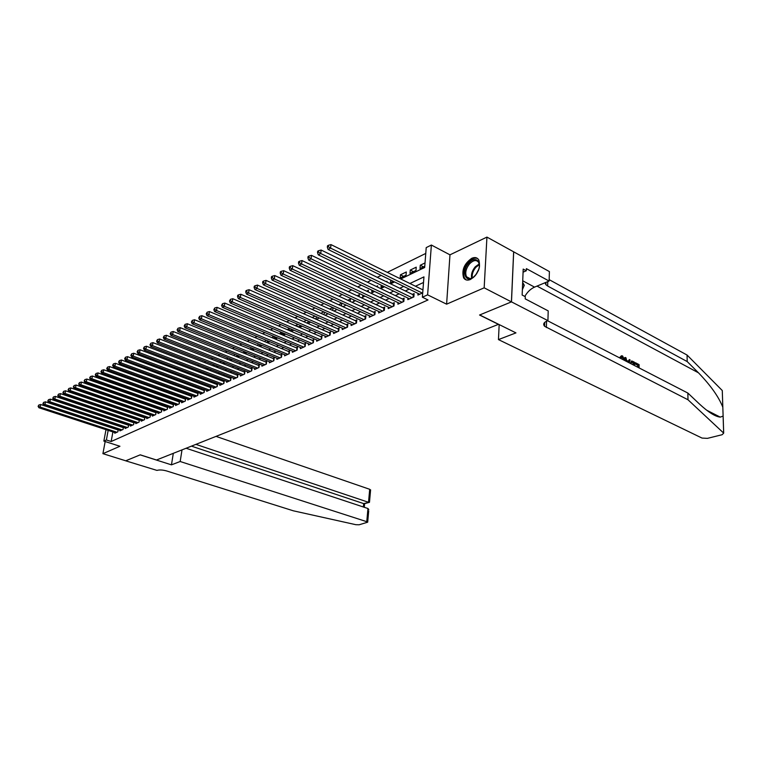 <?xml version="1.0" encoding="UTF-8"?>
<svg xmlns="http://www.w3.org/2000/svg" width="762" height="762" viewBox="0 0 762 762"><rect width="100%" height="100%" fill="white"/><g stroke="black" fill="none" stroke-linecap="round" stroke-linejoin="round"><path stroke-width="1.14" d="M471.754 258.289C464.172 263.719 461.467 270.234 463.629 277.835C465.153 280.159 467.439 280.702 470.478 279.454C478.041 274.206 480.822 267.729 478.831 260.013C477.279 257.508 474.917 256.937 471.754 258.289M400.736 278.968L424.672 267.5L426.215 247.612L431.378 245.04L427.615 294.846L422.377 297.209L423.948 276.882L409.908 283.493M511.483 301.866L479.717 314.954L515.96 332.889L498.453 339.595L702.05 438.083L707.441 438.36L722.157 434.711L723.69 433.111L687.991 399.764L544.573 326.269C542.858 324.202 543.763 322.412 547.278 320.888L547.916 320.65L511.483 301.866L513.683 251.831L486.937 237.096L449.971 254.832L431.378 245.04M425.758 253.432L387.315 272.358M381.143 275.396L377.247 277.311M371.123 280.321L367.37 282.169M361.312 285.159L357.702 286.931M351.682 289.893L348.215 291.608M342.243 294.542L338.909 296.189M332.994 299.095L329.784 300.676M323.917 303.571L320.831 305.086M315.011 307.953L312.039 309.41M306.267 312.258L303.419 313.658M297.694 316.478L294.951 317.821M289.274 320.621L286.636 321.916M281.007 324.688L278.482 325.936M272.891 328.689L270.462 329.879M264.919 332.613L262.595 333.756M257.089 336.471L254.86 337.566M249.393 340.252L247.259 341.3M241.83 343.976L239.792 344.976M234.41 347.634L232.448 348.596M227.105 351.225L225.228 352.149M219.932 354.759L218.142 355.635M212.874 358.235L211.16 359.073M205.94 361.645L204.302 362.455M199.111 365.008L197.549 365.77M192.405 368.313L190.91 369.046M185.804 371.561L184.385 372.256M179.308 374.752L177.956 375.418M172.917 377.904L171.631 378.533M166.63 381L165.411 381.6M160.439 384.048L159.277 384.61M154.343 387.048L153.248 387.582M148.342 390.001L147.304 390.506M142.437 392.906L141.456 393.382M136.627 395.764L135.703 396.221M130.902 398.583L130.026 399.012M125.254 401.364L124.444 401.764M119.701 404.098L118.939 404.479M513.636 251.851L511.426 301.885L484.165 287.826L486.937 237.096M105.166 441.531L102.918 453.666L119.939 446.265L103.861 441.112L105.994 429.673M511.426 301.885L479.555 315.02L498.434 324.355L156.467 460.01L140.227 454.828L125.73 460.8L102.918 453.666M418.043 293.427L417.919 295.056L422.71 292.865M407.946 298.075L407.813 299.657L413.852 296.904L414.118 293.57L412.356 294.38M398.031 302.638L397.897 304.181L403.822 301.476L404.098 298.171L402.374 298.961M388.315 307.105L388.182 308.61L393.992 305.962L394.278 302.676L392.582 303.457M378.781 311.496L378.647 312.953L384.343 310.353L384.639 307.096L382.972 307.867M369.427 315.801L369.284 317.221L374.885 314.668L375.19 311.439L373.551 312.191M360.245 320.021L360.102 321.402L365.598 318.907L365.912 315.697L364.303 316.43M351.234 324.164L351.092 325.517L356.483 323.059L356.807 319.878L355.225 320.602M342.386 328.232L342.243 329.546L347.529 327.136L347.863 323.983L346.31 324.688M333.699 332.222L333.556 333.508L338.747 331.137L339.08 328.012L337.566 328.708M325.164 336.147L325.022 337.395L330.127 335.07L330.47 331.965L328.974 332.651M316.782 339.995L316.64 341.214L321.65 338.938L322.002 335.852L320.535 336.518M308.553 343.776L308.41 344.967L313.334 342.729L313.687 339.662L312.249 340.328M300.457 347.491L300.323 348.663L305.152 346.453L305.514 343.414L304.105 344.062M292.513 351.139L292.37 352.282L297.123 350.12L297.485 347.101L296.094 347.739M284.693 354.73L284.559 355.844L289.227 353.711L289.598 350.72L288.236 351.349M277.016 358.254L276.873 359.34L281.464 357.254L281.845 354.273L280.502 354.892M269.462 361.721L269.329 362.788L273.844 360.731L274.225 357.778L272.901 358.378M262.042 365.122L261.899 366.17L266.338 364.15L266.729 361.217L265.433 361.807M254.737 368.475L254.603 369.494L258.966 367.513L259.356 364.598L258.08 365.188M247.555 371.77L247.421 372.77L251.717 370.818L252.108 367.922L250.85 368.503M240.497 375.009L240.354 375.99L244.583 374.066L244.983 371.199L243.745 371.761M233.543 378.2L233.41 379.162L237.563 377.266L237.973 374.418L236.753 374.971M226.705 381.333L226.571 382.276L230.657 380.409L231.067 377.581L229.876 378.133M219.98 384.419L219.847 385.343L223.866 383.505L224.276 380.695L223.104 381.238M213.36 387.458L213.217 388.363L217.18 386.553L217.599 383.762L216.437 384.296M206.835 390.449L206.702 391.335L210.598 389.553L211.017 386.782L209.883 387.306M200.416 393.392L200.282 394.259L204.121 392.506L204.549 389.753L203.425 390.268M194.1 396.288L193.967 397.135L197.749 395.411L198.168 392.678L197.063 393.182M187.881 399.136L187.747 399.974L191.472 398.278L191.9 395.564L190.805 396.059M181.756 401.945L181.623 402.765L185.29 401.098L185.718 398.393L184.642 398.888M175.717 404.708L175.584 405.517L179.194 403.87L179.632 401.193L178.575 401.669M169.774 407.432L169.64 408.222L173.203 406.603L173.631 403.974M163.916 410.118L163.792 410.889L167.288 409.299L167.716 406.708M158.153 412.766L158.02 413.518L161.468 411.947L161.896 409.413M152.467 415.366L152.333 416.109L155.734 414.566L156.162 412.071M146.866 417.928L146.733 418.662L150.085 417.138L150.505 414.69M141.341 420.462L141.218 421.186L144.523 419.681L144.932 417.271M135.903 422.958L135.779 423.662L139.027 422.177L139.446 419.814M130.531 425.415L130.407 426.11L133.617 424.644L134.026 422.329M125.244 427.834L125.12 428.52L128.283 427.072L128.692 424.796M120.034 430.225L119.91 430.892L123.025 429.473L123.434 427.234M121.815 409.975L121.901 409.499L121.291 409.794M159.106 393.878L156.334 392.849M164.782 391.144L162.363 389.934M170.545 388.382L167.707 387.353L168.488 386.972M176.384 385.572L173.546 384.534L174.717 383.962M181.042 380.905L179.746 381.533M187.462 377.8L186.109 378.457M193.996 374.637L192.567 375.333M200.635 371.437L199.13 372.161M207.378 368.17L205.807 368.932M214.236 364.855L212.588 365.646M220.713 362.798L220.885 361.636L219.485 362.312M227.419 359.283L227.543 358.416L226.495 358.931M234.22 355.711L234.305 355.149L233.629 355.483M268.386 341.366L265.633 340.004M275.777 337.814L272.767 336.556L273.491 336.204M283.302 334.204L280.273 332.927L281.502 332.327M290.941 330.527L287.903 329.232L289.655 328.393M298.723 326.793L295.675 325.479L297.952 324.374M306.41 320.288L303.657 321.621M315.02 316.125L312.153 317.506M323.793 311.887L320.812 313.325M332.727 307.562L329.632 309.058M341.443 306L341.747 303.2L338.623 304.714M350.215 301.409L350.463 298.99L347.777 300.285M359.14 296.713L359.34 294.694L357.111 295.77M368.237 291.922L368.389 290.322L366.636 291.17M377.495 287.026L377.6 285.864L376.342 286.474M386.925 282.026L386.991 281.321L386.239 281.683M403.603 276.396L400.431 274.825L406.308 271.986L406.032 275.225L400.155 278.054L400.431 274.825M413.442 271.672L410.261 270.072L416.243 267.176L415.985 270.453L409.994 273.329L410.261 270.072M117.329 407.851L117.224 408.413M116.548 412.061L116.453 412.585M118.634 413.318L119.31 412.994M118.415 413.252L118.51 412.728M124.025 410.728L124.749 410.385M123.587 410.585L123.682 410.023M129.492 408.099L130.264 407.727M128.826 407.87L128.93 407.27M135.045 405.432L135.865 405.041M134.141 405.117L134.255 404.479M140.675 402.727L141.551 402.307M139.522 402.326L139.646 401.641M146.39 399.983L147.323 399.536M144.99 399.488L145.113 398.755M152.2 397.192L153.191 396.716M150.533 396.602L150.666 395.821M158.096 394.364L159.144 393.859M156.162 393.668L156.296 392.868M164.078 391.487L164.992 390.887M161.868 390.687L161.963 390.134M170.155 388.563L170.84 387.829M176.327 385.601L176.774 384.724M182.604 382.581L182.804 381.562M188.738 379.438L188.909 378.343M194.939 376.218L195.12 375.066M201.235 372.951L201.425 371.732M207.626 369.627L207.826 368.341M214.122 366.236L214.322 364.893M216.608 365.779L216.532 366.284L217.151 365.979M223.256 362.283L223.133 363.112L224.133 362.626M230 358.731L229.829 359.893L231.238 359.216M236.858 355.102L236.639 356.616L238.468 355.74M243.84 353.158L245.812 352.215M243.592 353.063L243.821 351.415M251.231 349.606L253.289 348.625M250.66 349.377L250.898 347.653M258.747 345.996L260.89 344.967M257.851 345.634L258.099 343.824M266.386 342.328L268.634 341.252M265.157 341.814L265.386 340.119M274.168 338.585L276.511 337.461M272.586 337.928L272.767 336.556M282.092 334.785L284.474 333.585M280.14 333.956L280.273 332.927M290.151 330.908L292.237 329.498M287.817 329.917L287.903 329.232M298.361 326.965L300.038 326.155L300.133 325.317M306.715 322.955L308.019 322.326L308.172 321.059M315.23 318.859L316.154 318.421L316.344 316.716M323.898 314.696L324.669 312.277M332.727 310.448L333.137 307.743M353.73 299.866L353.673 300.39L354.244 300.114M362.731 295.084L362.626 296.085L363.731 295.551M371.894 290.198L371.751 291.703L373.399 290.913M381.229 285.198L381.038 287.236L383.257 286.169M390.744 280.083L390.506 282.692L393.316 281.34M425.025 262.928L420.272 265.233L420.014 268.51L424.767 266.224M112.909 431.93L111.157 441.512L428.006 299.961L422.377 297.209M423.51 282.483L415.461 286.226M409.242 289.122L405.308 290.96M399.136 293.827L395.345 295.589M389.22 298.447L385.572 300.142M379.505 302.971L375.99 304.6M369.97 307.4L366.589 308.972M360.617 311.763L357.368 313.268M351.434 316.03L348.31 317.487M342.424 320.221L339.423 321.621M333.585 324.336L330.698 325.679M324.907 328.374L322.135 329.67M316.382 332.346L313.725 333.585M308.01 336.242L305.457 337.433M299.79 340.071L297.332 341.214M291.713 343.824L289.36 344.929M283.778 347.52L281.521 348.577M275.977 351.149L273.815 352.158M268.31 354.721L266.243 355.683M260.775 358.226L258.794 359.15M253.375 361.674L251.47 362.56M246.088 365.065L244.269 365.912M238.925 368.398L237.182 369.208M231.877 371.675L230.219 372.456M224.952 374.904L223.361 375.637M218.132 378.076L216.618 378.781M211.426 381.2L209.979 381.867M204.816 384.277L203.444 384.915M198.32 387.296L197.015 387.906M191.929 390.277L190.69 390.849M185.633 393.202L184.452 393.754M179.432 396.088L178.318 396.611M173.326 398.936L172.269 399.421M167.316 401.726L166.316 402.193M161.392 404.489L160.458 404.927M155.562 407.203L154.676 407.613M149.819 409.87L148.981 410.261M144.161 412.509L143.38 412.871M138.579 415.109L137.846 415.442M133.083 417.662L132.398 417.976M127.664 420.186L127.035 420.481M122.32 422.672L121.739 422.948M117.062 425.12L116.519 425.377M114.891 432.578L114.767 433.235L117.843 431.835L118.243 429.635M117.9 429.52L117.396 429.749M123.111 427.13L122.568 427.377M128.397 424.701L127.816 424.967M133.769 422.234L133.131 422.529M139.208 419.738L138.522 420.053M144.732 417.205L143.999 417.538M150.333 414.633L149.552 414.995M156.02 412.023L155.181 412.404M161.792 409.375L160.906 409.785M167.65 406.689L166.707 407.118M173.593 403.955L172.593 404.422M449.971 254.832L446.608 304.171L484.165 287.826M446.608 304.171L427.615 294.846M111.157 441.512L106.385 439.979L103.861 441.112M114.376 416.223L115.005 415.928M119.691 413.68L120.367 413.356M125.082 411.089L125.806 410.747M130.559 408.47L131.331 408.099M136.112 405.803L136.941 405.413M141.751 403.108L142.627 402.688M147.476 400.364L148.409 399.917M153.286 397.573L154.276 397.107M159.182 394.745L160.23 394.249M165.173 391.878L166.278 391.344M171.26 388.963L172.422 388.401M177.432 386.001L178.66 385.41M183.709 382.991L185.004 382.372M190.09 379.933L191.443 379.286M196.567 376.828L197.996 376.152M203.149 373.675L204.645 372.961M209.836 370.475L211.407 369.713M216.637 367.208L218.284 366.417M223.552 363.903L225.276 363.074M230.581 360.531L232.381 359.664M237.725 357.102L239.611 356.197M244.993 353.625L246.964 352.673M252.384 350.082L254.441 349.091M259.899 346.472L262.052 345.443M267.557 342.805L269.796 341.728M275.339 339.071L277.682 337.957M283.264 335.28L285.702 334.108M291.332 331.413L293.865 330.194M299.542 327.479L302.19 326.203M307.905 323.469L310.658 322.145M316.421 319.383L319.288 318.011M325.088 315.23L328.07 313.801M333.927 310.991L337.033 309.505M342.929 306.676L346.158 305.133M352.101 302.285L355.463 300.676M361.455 297.799L364.941 296.123M370.989 293.227L374.618 291.494M380.705 288.569L384.477 286.76M390.62 283.816L394.545 281.94M112.633 406.251L112.528 406.813M111.852 410.47L111.747 410.994M111.081 414.604L110.995 415.09M108.842 414.366L108.928 413.88M109.604 410.261L109.699 409.746M110.376 406.079L110.48 405.517M108.166 430.378L106.385 439.979M403.689 286.417L399.764 288.265M393.602 291.16L389.82 292.941M383.705 295.818L380.067 297.532M374.009 300.38L370.503 302.028M364.493 304.867L361.121 306.448M355.159 309.258L351.92 310.782M345.996 313.563L342.881 315.03M337.004 317.802L334.013 319.211M328.184 321.945L325.307 323.307M319.526 326.022L316.763 327.327M311.02 330.032L308.362 331.28M302.676 333.956L300.123 335.156M294.465 337.814L292.017 338.966M286.417 341.614L284.064 342.719M278.501 345.338L276.244 346.396M270.72 348.996L268.557 350.015M263.071 352.596L261.004 353.568M255.556 356.13L253.575 357.064M248.174 359.607L246.278 360.502M240.906 363.026L239.097 363.874M233.772 366.389L232.029 367.198M226.743 369.694L225.085 370.475M219.837 372.942L218.256 373.685M213.036 376.142L211.531 376.857M206.35 379.295L204.911 379.971M199.768 382.391L198.396 383.029M193.291 385.439L191.986 386.048M186.919 388.439L185.68 389.02M180.642 391.392L179.47 391.944M174.46 394.297L173.345 394.821M168.373 397.164L167.326 397.659M162.382 399.983L161.392 400.45M156.486 402.755L155.553 403.203M150.676 405.489L149.79 405.908M144.951 408.184L144.123 408.575M139.313 410.842L138.532 411.204M133.75 413.461L133.026 413.804M128.273 416.033L127.597 416.357M122.873 418.576L122.244 418.871M117.558 421.081L116.977 421.357M112.309 423.548L111.776 423.796M423.462 266.852L420.272 265.233M117.824 431.844L118.158 429.997L40.662 404.508L40.119 407.089L116.948 432.245M38.576 406.07L38.795 405.041L38.1 406.337L40.119 407.089L38.919 407.746L115.662 432.826M40.662 404.508L38.795 405.041M38.1 406.337L38.919 407.746M476.926 273.329L475.25 275.568C466.735 285.464 460.143 272.32 468.782 263.09C475.164 255.365 482.651 261.528 478.136 271.053M479.46 265.709L478.707 262.509C476.46 259.566 473.421 260.013 469.573 263.843C465.915 268.557 464.906 272.872 466.525 276.768C468.039 278.968 470.268 279.187 473.231 277.416M478.85 269.129L475.736 274.996M477.622 258.547C474.745 257.423 471.64 258.632 468.316 262.185C463.782 268.053 462.534 273.396 464.553 278.225L466.268 279.94M522.37 289.693L524.285 285.302L522.665 282.407M522.58 284.388L524.285 285.302M182.004 449.885L180.175 461.505L366.77 521.684L367.96 508.511L186.109 448.256M125.711 460.8L140.151 454.866L171.46 464.849L180.175 461.505M368.703 510.911L367.684 522.189L359.131 524.78L355.854 524.694L293.332 510.807L166.602 470.945C162.697 469.878 159.487 469.687 156.962 470.402L125.701 460.82M173.307 453.333L171.46 464.849M195.901 444.37L368.522 502.301L369.703 489.299L370.57 490.233M216.037 436.388L369.703 489.299M367.684 522.189L366.77 521.684M191.443 446.141L363.665 503.606L369.189 502.406L369.532 501.701M364.522 503.663L363.665 503.606L363.36 506.987M368.818 509.588L367.96 508.511M638.404 367.56L638.394 365.103L635.432 363.569L635.432 362.731L634.784 363.779L637.746 365.312L637.556 367.122M621.306 355.873L619.658 357.616L621.211 357.959L619.658 357.616M624.221 360.255L622.649 356.864L622.021 357.073L623.192 358.883M687.991 399.764L687.857 393.049L699.249 403.822C708.184 412.147 715.175 416.576 720.242 417.119L723.128 416.081L722.814 407.203C718.69 396.812 710.584 385.353 698.478 372.818L687.2 361.569L547.649 286.026L545.878 284.693L545.03 282.75M626.164 361.255L625.25 357.454L626.012 357.845L626.593 360.407L628.764 361.521L629.345 359.569L628.174 361.217M625.25 357.454L624.754 357.616L625.126 360.712M687.2 361.569L687.067 355.044L549.154 279.644M547.621 320.764L687.857 393.049M722.814 407.203L722.281 390.544L687.067 355.044M547.916 320.65L548.211 310.896L525.208 298.856L525.294 296.694L522.151 295.046L523.199 269.081L526.304 270.777L526.39 268.643L549.116 281.054L549.402 271.577L513.683 251.831M498.453 339.595L499.177 324.583M524.799 296.437C527.418 291.941 530.666 288.836 534.543 287.122L549.116 281.054M722.833 407.26L722.309 391.468M523.075 272.177L526.304 270.777M622.649 356.864L622.021 356.73L621.211 357.959M620.478 357.34L621.63 355.768L622.592 355.978L624.945 360.626M629.345 359.569L630.098 359.969L629.183 362.807M628.488 362.455L626.859 361.607M630.326 363.398L631.479 360.988L632.66 361.293L634.46 362.226L634.47 365.531M633.755 365.169L633.755 362.702L632.717 362.16L631.517 362.064L631.041 363.769M633.755 362.702L633.108 362.912L632.917 364.731M632.717 362.16L632.069 362.369L633.108 362.912M635.432 362.731L639.099 364.627L639.108 367.922M635.432 363.569L634.784 363.779M638.394 365.103L637.746 365.312M122.996 429.482L123.358 427.634L45.501 401.841L44.958 404.441L122.12 429.892M43.396 403.412L43.615 402.374L42.91 403.679L44.958 404.441L43.739 405.108L120.815 430.482M45.501 401.841L43.615 402.374M42.91 403.679L43.739 405.108M128.245 427.091L128.578 425.225L50.406 399.145L49.854 401.755L127.359 427.501M48.292 400.726L48.511 399.679L47.796 400.993L49.854 401.755L48.625 402.431L126.044 428.101M50.406 399.145L48.511 399.679M47.796 400.993L48.625 402.431M133.569 424.672L133.902 422.786L55.378 396.402L54.835 399.031L132.683 425.072M53.254 397.993L53.473 396.945L52.759 398.269L54.835 399.031L53.588 399.717L131.34 425.682M55.378 396.402L53.473 396.945M52.759 398.269L53.588 399.717M138.97 422.205L139.294 420.319L60.427 393.621L59.884 396.269L138.074 422.615M58.293 395.221L58.512 394.164L57.788 395.497L59.884 396.269L58.617 396.964L136.722 423.234M60.427 393.621L58.512 394.164M57.788 395.497L58.617 396.964M144.447 419.71L144.77 417.805L65.561 390.792L65.018 393.459L143.551 420.119M63.417 392.401L63.627 391.344L62.903 392.687L65.018 393.459L63.732 394.164L142.18 420.748M65.561 390.792L63.627 391.344M62.903 392.687L63.732 394.164M150 417.176L150.333 415.261L70.761 387.925L70.228 390.611L149.104 417.586M68.609 389.544L68.828 388.477L68.085 389.839L70.228 390.611L68.913 391.325L147.714 418.224M70.761 387.925L68.828 388.477M68.085 389.839L68.913 391.325M155.638 414.604L155.962 412.68L76.048 385.02L75.514 387.715L154.743 415.014M73.885 386.648L74.095 385.562L73.352 386.944L75.514 387.715L74.181 388.449L153.324 415.661M76.048 385.02L74.095 385.562M73.352 386.944L74.181 388.449M161.363 411.994L161.687 410.061L81.42 382.057L80.877 384.781L160.458 412.413M79.238 383.705L79.458 382.61L78.696 384L80.877 384.781L79.534 385.515L159.02 413.061M81.42 382.057L79.458 382.61M78.696 384L79.534 385.515M167.173 409.356L167.497 407.394L86.868 379.057L86.335 381.8L166.268 409.765M84.677 380.705L84.896 379.609L84.134 381.01L86.335 381.8L84.963 382.543L164.811 410.432M86.868 379.057L84.896 379.609M84.134 381.01L84.963 382.543M173.069 406.66L173.384 404.698L92.412 376.009L91.869 378.762L172.155 407.079M90.202 377.666L90.421 376.561L89.649 377.971L91.869 378.762L90.478 379.524L170.678 407.756M92.412 376.009L90.421 376.561M89.649 377.971L90.478 379.524M179.051 403.936L179.365 401.955L98.031 372.913L97.498 375.685L178.137 404.355M95.812 374.58L96.031 373.475L95.25 374.894L95.812 374.58L97.498 375.685L96.088 376.457L176.641 405.032M98.031 372.913L96.031 373.475M95.25 374.894L96.088 376.457M185.128 401.164L185.442 399.174L103.746 369.76L103.213 372.561L184.214 401.584M101.517 371.446L101.737 370.322L100.946 371.761L101.517 371.446L103.213 372.561L101.775 373.342L182.69 402.279M103.746 369.76L101.737 370.322M100.946 371.761L101.775 373.342M191.291 398.355L191.605 396.354L109.557 366.56L109.023 369.38L190.376 398.774M107.309 368.256L107.528 367.132L106.728 368.579L107.309 368.256L109.023 369.38L107.566 370.18L188.833 399.478M109.557 366.56L107.528 367.132M106.728 368.579L107.566 370.18M197.558 395.497L197.872 393.478L115.453 363.312L114.929 366.151L196.644 395.916M113.205 365.017L113.414 363.884L112.605 365.341L113.205 365.017L114.929 366.151L113.443 366.96L195.062 396.64M115.453 363.312L113.414 363.884M112.605 365.341L113.443 366.96M203.921 392.601L204.235 390.563L121.453 360.007L120.929 362.864L202.997 393.021M119.186 361.721L119.396 360.588L118.586 362.055L119.186 361.721L120.929 362.864L119.415 363.693L201.397 393.744M121.453 360.007L119.396 360.588M118.586 362.055L119.415 363.693M210.379 389.658L210.693 387.61L127.549 356.654L127.025 359.521L209.464 390.077M125.273 358.378L125.482 357.226L124.654 358.712L125.273 358.378L127.025 359.521L125.492 360.369L207.835 390.811M127.549 356.654L125.482 357.226M124.654 358.712L125.492 360.369M216.941 386.667L217.256 384.6L133.75 353.244L133.226 356.13L216.017 387.086M131.455 354.978L131.664 353.816L130.835 355.321L131.455 354.978L133.226 356.13L131.664 356.987L214.37 387.839M133.75 353.244L131.664 353.816M130.835 355.321L131.664 356.987M223.618 383.619L223.923 381.543L140.046 349.768L139.532 352.682L222.685 384.048M137.741 351.52L137.951 350.349L137.112 351.863L137.741 351.52L139.532 352.682L137.941 353.549L221.009 384.81M140.046 349.768L137.951 350.349M137.112 351.863L137.941 353.549M230.391 380.533L230.695 378.447L146.456 346.243L145.942 349.177L229.467 380.952M144.142 347.996L144.342 346.824L143.494 348.348L144.142 347.996L145.942 349.177L144.323 350.053L227.762 381.733M146.456 346.243L144.342 346.824M143.494 348.348L144.323 350.053M237.277 377.39L237.573 375.295L152.981 342.652L152.457 345.605L236.344 377.819M150.638 344.414L150.847 343.233L149.99 344.776L150.638 344.414L152.457 345.605L150.819 346.5L234.62 378.609M152.981 342.652L150.847 343.233M149.99 344.776L150.819 346.5M244.278 374.209L244.573 372.085L159.61 338.995L159.096 341.976L243.345 374.628M157.258 340.776L157.467 339.585L156.591 341.147L157.258 340.776L159.096 341.976L157.429 342.89L241.583 375.428M159.61 338.995L157.467 339.585M156.591 341.147L157.429 342.89M251.393 370.961L251.689 368.827L166.354 335.28L165.84 338.28L250.46 371.389M163.992 337.08L164.192 335.88L163.316 337.452L163.992 337.08L165.84 338.28L164.144 339.214L248.669 372.199M166.354 335.28L164.192 335.88M163.316 337.452L164.144 339.214M258.623 367.665L258.918 365.512L173.212 331.508L172.707 334.528L257.689 368.094M170.84 333.308L171.04 332.099L170.145 333.689L170.84 333.308L172.707 334.528L170.983 335.471L255.87 368.922M173.212 331.508L171.04 332.099M170.145 333.689L170.983 335.471M265.976 364.312L266.262 362.15L180.203 327.66L179.699 330.698L265.043 364.741M177.813 329.47L178.013 328.26L177.108 329.86L177.813 329.47L179.699 330.698L177.937 331.661L263.195 365.579M180.203 327.66L178.013 328.26M177.108 329.86L177.937 331.661M273.463 360.902L273.739 358.721L187.309 323.745L186.804 326.803L272.52 361.331M184.899 325.574L185.109 324.345L184.185 325.965L184.899 325.574L186.804 326.803L185.014 327.784L270.634 362.188M187.309 323.745L185.109 324.345M184.185 325.965L185.014 327.784M281.064 357.435L281.349 355.235L194.548 319.754L194.043 322.84L280.121 357.864M192.129 321.602L192.329 320.364L191.395 322.002L192.129 321.602L194.043 322.84L192.224 323.84L278.206 358.74M194.548 319.754L192.329 320.364M191.395 322.002L192.224 323.84M288.808 353.911L289.084 351.692L201.911 315.697L201.416 318.811L287.865 354.34M199.482 317.554L199.682 316.306L198.739 317.964L199.482 317.554L201.416 318.811L199.568 319.83L285.912 355.225M201.911 315.697L199.682 316.306M198.739 317.964L199.568 319.83M296.675 350.32L296.951 348.091L209.417 311.563L208.931 314.706L295.732 350.749M206.969 313.43L207.169 312.182L206.216 313.849L206.969 313.43L208.931 314.706L207.035 315.735L293.751 351.653M209.417 311.563L207.169 312.182M206.216 313.849L207.035 315.735M304.686 346.672L304.952 344.424L217.056 307.362L216.57 310.515L303.743 347.101M214.598 309.239L214.789 307.972L213.827 309.658L214.598 309.239L216.57 310.515L214.646 311.572L301.723 348.015M217.056 307.362L214.789 307.972M213.827 309.658L214.646 311.572M312.839 342.948L313.106 340.69L224.838 303.066L224.361 306.257L311.887 343.386M222.361 304.962L222.552 303.686L221.58 305.391L222.361 304.962L224.361 306.257L222.399 307.324L309.839 344.319M224.838 303.066L222.552 303.686M221.58 305.391L222.399 307.324M321.135 339.166L321.393 336.89L232.772 298.704L232.296 301.914L320.183 339.604M230.276 300.609L230.467 299.323L229.476 301.047L230.276 300.609L232.296 301.914L230.295 303.009L318.097 340.557M321.393 336.89L321.64 338.938M232.772 298.704L230.467 299.323M229.476 301.047L230.295 303.009M329.584 335.318L329.832 333.023L240.849 294.256L240.382 297.485L328.632 335.756M238.344 296.17L238.535 294.875L237.715 295.323L237.534 296.618L238.344 296.17L240.382 297.485L238.344 298.599L326.507 336.718M329.832 333.023L330.337 333.175M240.849 294.256L238.535 294.875M237.534 296.618L238.344 298.599M338.185 331.403L338.433 329.089L249.088 289.712L248.622 292.979L337.233 331.832M246.564 291.646L246.755 290.341L245.926 290.798L245.735 292.103L246.564 291.646L248.622 292.979L246.545 294.113L335.061 332.823M338.433 329.089L338.957 329.251M249.088 289.712L246.755 290.341M245.735 292.103L246.545 294.113M346.939 327.412L347.186 325.079L257.48 285.093L257.023 288.379L345.986 327.841M254.946 287.036L255.127 285.721L254.289 286.188L254.098 287.503L254.946 287.036L257.023 288.379L254.908 289.531L343.776 328.851M347.186 325.079L347.729 325.25M257.48 285.093L255.127 285.721M254.098 287.503L254.908 289.531M355.854 323.345L356.092 320.993L266.043 280.378L265.586 283.693L354.901 323.774M263.49 282.34L263.671 281.016L262.814 281.492L262.623 282.816L263.49 282.34L265.586 283.693L263.433 284.874L352.654 324.803M356.092 320.993L356.673 321.173M266.043 280.378L263.671 281.016M262.623 282.816L263.433 284.874M364.941 319.202L365.179 316.83L274.768 275.568L274.33 278.911L363.988 319.64M272.205 277.549L272.386 276.206L271.501 276.692L271.32 278.025L272.205 277.549L274.33 278.911L272.129 280.111L361.702 320.678M365.179 316.83L365.779 317.021M274.768 275.568L272.386 276.206M271.32 278.025L272.129 280.111M374.199 314.982L374.428 312.591L283.674 270.672L283.235 274.034L373.247 315.42M281.092 272.653L281.264 271.31L280.368 271.805L280.197 273.148L281.092 272.653L283.235 274.034L280.988 275.263L370.913 316.478M374.428 312.591L375.056 312.791M283.674 270.672L281.264 271.31M280.197 273.148L280.988 275.263M383.638 310.677L383.858 308.277L292.751 265.662L292.322 269.062L382.676 311.115M290.16 267.672L290.332 266.309L289.417 266.814L289.246 268.167L290.16 267.672L292.322 269.062L290.036 270.31L380.305 312.201M383.858 308.277L384.515 308.477M292.751 265.662L290.332 266.309M289.246 268.167L290.036 270.31M393.249 306.295L393.459 303.876L302.019 260.566L301.6 263.985L392.287 306.734M299.409 262.576L299.58 261.214L298.647 261.728L298.475 263.09L299.409 262.576L301.6 263.985L299.266 265.262L389.868 307.838M393.459 303.876L394.154 304.086M302.019 260.566L299.58 261.214M298.475 263.09L299.266 265.262M403.05 301.828L403.25 299.39L311.477 255.356L311.067 258.804L402.088 302.266M308.848 257.385L309.02 256.003L308.067 256.527L307.896 257.908L308.848 257.385L311.067 258.804L308.677 260.109L399.621 303.39M403.25 299.39L403.984 299.609M311.477 255.356L309.02 256.003M307.896 257.908L308.677 260.109M413.042 297.275L413.242 294.818L321.135 250.031L320.726 253.517L412.08 297.713M318.487 252.079L318.649 250.688L317.678 251.231L317.516 252.613L318.487 252.079L320.726 253.517L318.297 254.851L409.565 298.856M413.242 294.818L414.004 295.046M321.135 250.031L318.649 250.688M317.516 252.613L318.297 254.851M422.939 289.912L330.994 244.612L330.594 248.117L422.272 293.065M328.327 246.669L328.489 245.269L327.498 245.812L327.336 247.212L328.327 246.669L330.594 248.117L328.108 249.479L419.71 294.237M330.994 244.612L328.489 245.269M327.336 247.212L328.108 249.479M471.621 278.244C470.945 274.425 472.145 270.615 475.231 266.824L479.241 263.909M479.374 264.624L475.859 267.291C473.012 270.767 471.821 274.33 472.288 277.959M544.62 324.745L543.697 324.279M698.478 372.818L537 286.093M547.649 286.026L547.792 281.607M546.564 321.193L546.373 327.536M723.671 433.092L723.109 416.1M522.732 280.797L534.543 287.122M330.089 335.09L330.298 333.175M338.69 331.165L338.899 329.232M347.443 327.174L347.653 325.231M356.368 323.107L356.568 321.145M365.455 318.964L365.646 316.992M374.714 314.744L374.904 312.753M384.153 310.448L384.334 308.439M393.763 306.067L393.944 304.038M403.565 301.6L403.736 299.552M413.556 297.037L413.728 294.98M470.506 278.825L466.525 276.768M370.599 489.842L369.484 502.282M364.341 503.711L369.189 502.406M364.293 507.302L364.627 503.634M720.242 417.119L706.641 410.194M544.687 322.402L544.573 326.269M545.878 284.693L545.954 282.369M723.69 433.111L723.128 416.081M708.308 411.442L708.822 411.299"/></g></svg>
